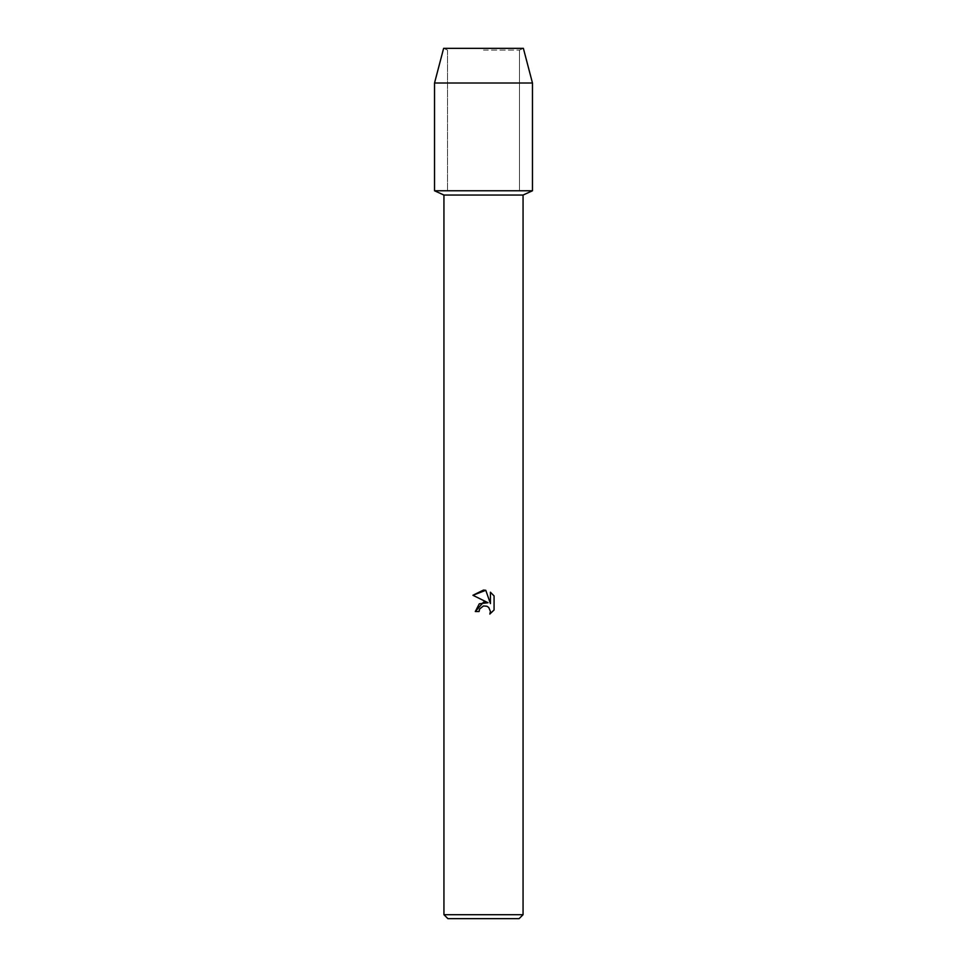 <?xml version="1.0" encoding="UTF-8"?>
<svg xmlns="http://www.w3.org/2000/svg" width="967" height="967" viewBox="0 0 967 967"><rect width="100%" height="100%" fill="white"/><g stroke="black" fill="none" stroke-linecap="round" stroke-linejoin="round"><path stroke-width="0.73" stroke-dasharray="4.83 3.63" d="M483.5 50.091L519.484 50.091L483.5 50.091M523.377 48.35L443.623 48.35L523.377 48.35L519.484 50.091L519.484 190.765L434.534 190.765L519.484 190.765L519.484 50.091L523.377 48.35M523.062 195.056L443.938 195.056M532.466 190.765L483.5 190.765L532.466 190.765M523.062 914.697L443.938 914.697M519.098 918.65L447.902 918.65M494.077 609.972L494.077 595.926M475.305 611.531L479.052 611.531M472.923 595.273L488.033 602.731M490.414 592.215L490.414 603.601L485.797 590.305M532.466 83.005L434.534 83.005M447.516 50.091L447.516 190.765L447.516 50.091L443.623 48.35L447.516 50.091"/><path stroke-width="1.45" d="M523.377 48.35L443.623 48.35L523.377 48.35L532.466 83.005L532.466 190.765L483.5 190.765L532.466 190.765L523.062 195.056L523.062 914.697L443.938 914.697L447.902 918.65L519.098 918.65L523.062 914.697M443.938 914.697L443.938 195.056L523.062 195.056M483.5 605.946L479.656 608.956L479.052 611.531L475.305 611.531L483.5 602.175L488.033 602.731L472.923 595.273L483.5 590.063L485.797 590.305L490.414 603.601L490.414 592.215L494.077 595.926L494.077 609.972L489.822 614.045L490.426 611.495L488.758 607.481L486.921 606.249L483.5 605.946L486.921 606.249L488.758 607.481L490.426 611.495L489.822 614.045L494.077 609.972M479.052 611.531L479.427 609.452M488.033 602.731L479.318 603.783L475.305 611.531M479.656 608.956L483.464 605.958M494.077 595.926L490.414 592.215M485.797 590.305L472.923 595.273M443.623 48.35L434.534 83.005L434.534 190.765L483.5 190.765L434.534 190.765L443.938 195.056M434.534 83.005L532.466 83.005"/></g></svg>

